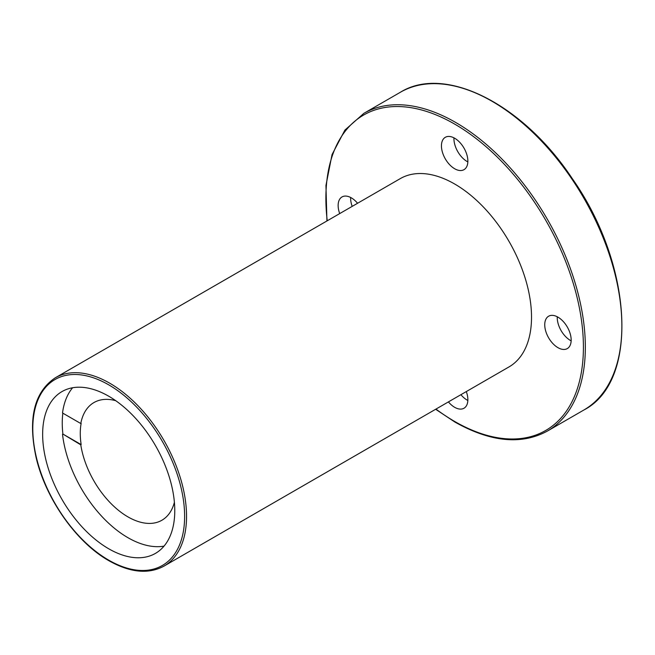 <?xml version="1.0" encoding="UTF-8"?>
<svg xmlns="http://www.w3.org/2000/svg" width="655" height="655" viewBox="0 0 655 655"><rect width="100%" height="100%" fill="white"/><g stroke="black" fill="none" stroke-linecap="round" stroke-linejoin="round"><path stroke-width="0.98" d="M557.954 347.666A18.684 10.791 -120 0 0 567.295 348.591A18.684 10.791 -120 0 0 567.295 327.009A18.684 10.791 -120 0 0 548.603 316.226A18.684 10.791 -120 0 0 545.746 331.193A18.684 10.791 -120 0 0 557.954 347.666M557.249 316.766A18.684 10.791 -120 0 0 570.439 340.453A18.684 10.791 -120 0 0 571.144 340.837M352.194 206.382A18.684 10.791 60 0 1 350.646 197.482M339.699 213.595A18.684 10.791 60 0 1 342.008 196.942A18.684 10.791 60 0 1 351.35 197.867A18.684 10.791 60 0 1 357.581 203.271M115.73 400.688A67.948 39.226 -120 0 0 93.96 402.547A67.948 39.226 -120 0 0 80.778 423.523L81.163 423.294A67.948 39.226 -120 0 0 81.163 444.598L80.778 444.827A67.948 39.226 -120 0 0 113.913 506.364A67.948 39.226 -120 0 0 161.908 520.242A67.948 39.226 -120 0 0 174.402 502.311M62.847 413.166A93.428 53.939 -120 0 0 62.896 434.06L81.163 444.598M80.778 423.523L62.512 412.977A93.428 53.939 -120 0 1 72.607 387.76M62.896 434.06L80.778 444.827M62.512 434.281A93.428 53.939 -120 0 0 127.93 537.681A93.428 53.939 -120 0 0 164.037 546.123M448.413 401.9A18.684 10.791 -120 0 0 454.652 407.304A18.684 10.791 -120 0 0 463.994 408.229A18.684 10.791 -120 0 0 466.303 391.575M454.652 138.23A18.684 10.791 60 0 1 466.859 154.695A18.684 10.791 60 0 1 463.994 169.67A18.684 10.791 60 0 1 445.31 158.878A18.684 10.791 60 0 1 445.31 137.304A18.684 10.791 60 0 1 454.652 138.23M164.028 566.092L509.009 366.915A108.714 62.765 -120 0 0 509.009 241.384A108.714 62.765 -120 0 0 400.287 178.61L55.315 377.779C34.199 391.96 27.764 418.398 36.017 457.092C45.432 498.463 76.398 542.504 108.992 560.77C130.189 572.691 148.538 574.46 164.028 566.092A108.714 62.765 -120 0 0 164.028 440.553A108.714 62.765 -120 0 0 55.315 377.779M108.714 548.775A93.428 53.939 -120 0 0 155.423 553.401A93.428 53.939 -120 0 0 155.423 445.523A93.428 53.939 -120 0 0 61.996 391.575A93.428 53.939 -120 0 0 47.676 466.442A93.428 53.939 -120 0 0 108.714 548.775M467.842 161.916A18.684 10.791 60 0 1 453.948 137.845M460.907 394.687A18.684 10.791 -120 0 0 467.138 400.09A18.684 10.791 -120 0 0 467.842 400.475M583.859 410.014A183.457 105.922 -120 0 0 583.859 198.17A183.457 105.922 -120 0 0 400.393 92.249C444.974 64.46 522.993 104.055 572.224 178.52C632.984 264.808 639.354 381.537 583.859 410.014L547.343 431.096A183.457 105.922 -120 0 0 547.343 219.253A183.457 105.922 -120 0 0 363.877 113.331L400.393 92.249M435.96 409.088A182.098 105.136 -120 0 0 454.652 421.452A182.098 105.136 -120 0 0 583.261 339.806A182.098 105.136 -120 0 0 442.166 117.572A182.098 105.136 -120 0 0 327.246 220.784M108.714 560.148A107.355 61.988 -120 0 0 174.459 466.622A107.355 61.988 -120 0 0 42.968 390.707A107.355 61.988 -120 0 0 108.714 560.148M547.343 431.096C521.421 445.122 490.611 442.117 454.93 422.074L435.641 409.277M363.877 113.331L344.898 130.099L332.036 154.596L325.953 185.439L326.927 220.972"/></g></svg>
